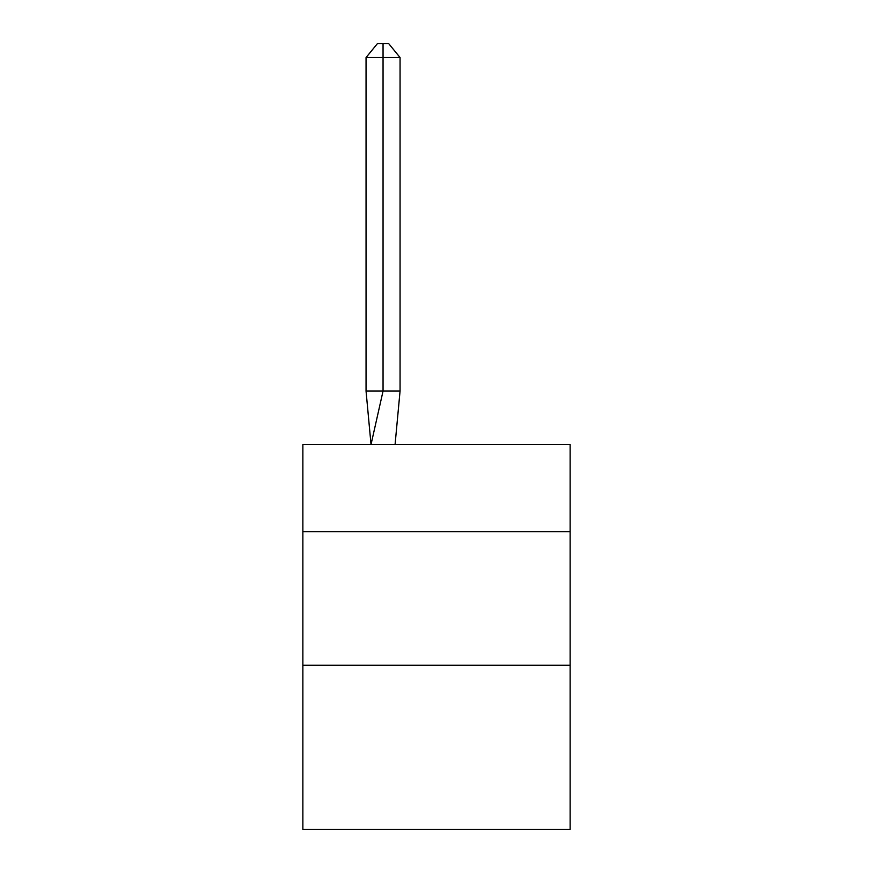 <?xml version="1.0" encoding="UTF-8"?>
<svg xmlns="http://www.w3.org/2000/svg" width="873" height="873" viewBox="0 0 873 873"><rect width="100%" height="100%" fill="white"/><g stroke="black" fill="none" stroke-linecap="round" stroke-linejoin="round"><path stroke-width="1.31" d="M302.876 531.635L570.124 531.635L570.124 444.521L302.876 444.521L302.876 829.35L570.124 829.35L570.124 665.259L302.876 665.259M570.124 665.259L570.124 531.635M400.063 391.071L400.063 57.542L383.051 57.542L383.051 391.071L366.049 391.071L371.025 444.521L383.051 391.071L383.051 57.542L383.051 391.071L383.051 57.542L383.051 391.071L383.051 57.542L383.051 391.071L383.051 57.542L383.051 391.071L383.051 57.542L383.051 391.071L383.051 57.542L383.051 391.071L383.051 57.542L383.051 391.071L383.051 57.542L383.051 391.071L383.051 57.542L383.051 391.071L383.051 57.542L383.051 391.071L400.063 391.071L395.076 444.521M383.051 57.542L366.049 57.542L377.387 43.65L383.051 43.65L383.051 391.071M366.049 57.542L366.049 391.071M383.051 43.65L388.725 43.65L400.063 57.542"/></g></svg>
